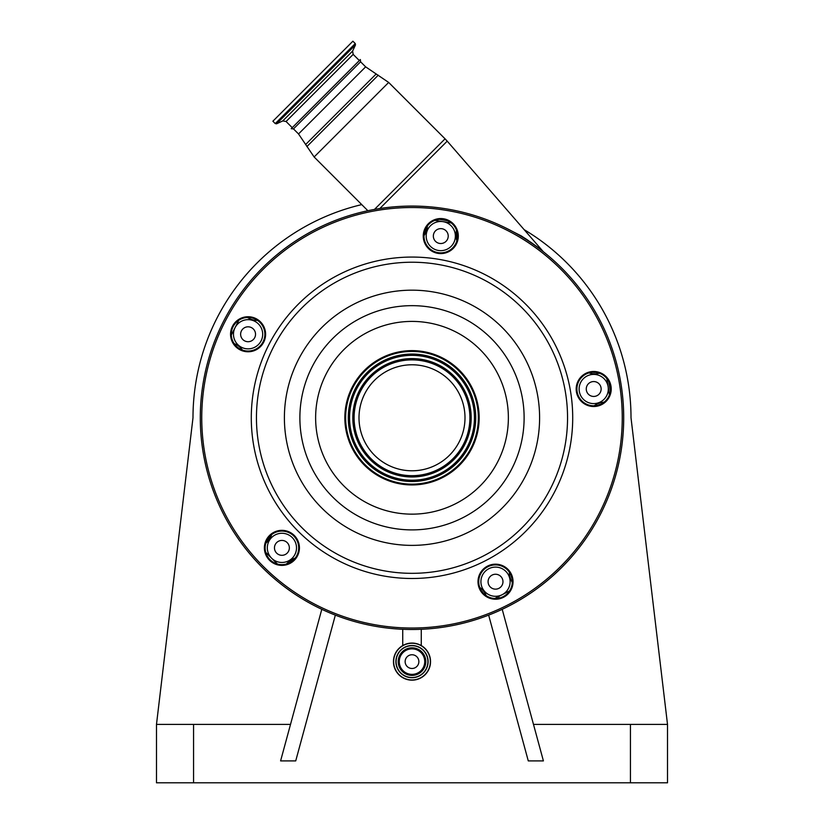 <?xml version="1.0" encoding="UTF-8"?>
<svg xmlns="http://www.w3.org/2000/svg" width="824" height="824" viewBox="0 0 824 824"><rect width="100%" height="100%" fill="white"/><g stroke="black" fill="none" stroke-linecap="round" stroke-linejoin="round"><path stroke-width="1.24" d="M412 668.48A6.86 6.86 0 0 1 405.14 661.61A6.86 6.86 0 0 1 412 654.75A6.86 6.86 0 0 1 418.86 661.61A6.86 6.86 0 0 1 412 668.48M399.259 661.61A12.741 12.741 0 0 1 412 648.869A12.741 12.741 0 0 1 424.741 661.61A12.741 12.741 0 0 1 412 674.362A12.741 12.741 0 0 1 399.259 661.61M427.913 661.61A15.913 15.913 0 0 1 412 677.524A15.913 15.913 0 0 1 396.087 661.61A15.913 15.913 0 0 1 412 645.697A15.913 15.913 0 0 1 427.913 661.61A15.913 15.913 0 0 1 412 677.524A15.913 15.913 0 0 1 396.087 661.61A15.913 15.913 0 0 0 412 677.524A15.913 15.913 0 0 0 427.913 661.61M393.46 661.61A18.54 18.54 0 0 1 412 643.07A18.54 18.54 0 0 1 430.54 661.61A18.54 18.54 0 0 1 412 680.161A18.54 18.54 0 0 1 393.46 661.61A18.54 18.54 0 0 0 412 680.161A18.54 18.54 0 0 0 430.54 661.61M267.738 538.875A188.346 188.346 0 0 0 268.222 539.452A1.463 1.463 0 0 0 268.037 539.174A178.128 178.128 0 0 1 267.759 538.834A178.128 178.128 0 0 0 268.789 540.07A178.128 178.128 0 0 1 267.759 538.834L268.037 539.174A4.378 1.226 -39.9 0 1 268.099 538.329M270.138 535.837L268.006 541.08L268.037 539.174M268.006 541.08A1.463 1.463 0 0 0 268.222 539.452A1.463 1.463 0 0 1 268.006 541.08L268.222 540.76M271.663 534.56A17.52 17.52 0 0 1 267.306 541.832L265.73 543.407M293.262 560.238L290.563 561.803A200.026 200.026 0 0 0 290.872 562.071A200.026 200.026 0 0 1 290.563 561.803A1.463 1.463 0 0 0 288.637 561.824L294.426 558.373L294.601 558.868M521.293 236.457A4.378 2.101 120.5 0 1 521.19 235.86C531.501 242.596 538.896 247.9 543.366 251.753C539.03 248.003 531.645 242.699 521.19 235.86L512.899 231.657M540.668 249.59L537.433 247.087M537.413 247.066L535.085 245.325M527.968 240.278L525.063 238.342M457.464 234.201L457.567 236.488M234.067 343.505L236.045 344.514A17.52 17.52 0 0 1 242.452 350.076M257.562 320.402A17.52 17.52 0 0 1 249.301 318.497L247.324 317.487M265.73 552.327L277.451 564.059M238.836 320.248L231.307 335.018M426.575 227.115A1.463 0.618 -171 0 1 427.306 227.805A17.52 17.52 0 0 1 424 235.602L427.656 225.601M451.253 222.954L434.876 220.358M457.155 232.358L456.146 232.368L456.887 240.814A17.52 17.52 0 0 1 456.146 232.368L456.496 230.174M599.615 373.282L597.41 373.632A17.52 17.52 0 0 1 588.964 372.891M609.42 394.902L606.824 378.525M594.176 405.789A17.52 17.52 0 0 1 601.984 402.473L604.177 402.122M512.291 582.455L511.282 580.477A17.52 17.52 0 0 1 509.376 572.216M494.761 598.471L509.541 590.942M479.702 587.337A17.52 17.52 0 0 1 485.264 593.733L486.273 595.711M286.371 564.059L287.947 562.483A17.52 17.52 0 0 1 295.219 558.116M258.406 323.935A14.605 14.605 0 0 0 237.755 323.935A14.605 14.605 0 0 0 237.755 344.587A14.605 14.605 0 0 0 258.406 344.587A14.605 14.605 0 0 0 258.406 323.935M451.099 225.755A14.605 14.605 0 0 0 430.458 225.755A14.605 14.605 0 0 0 430.458 246.397A14.605 14.605 0 0 0 451.099 246.397A14.605 14.605 0 0 0 451.099 225.755M604.033 378.679A14.605 14.605 0 0 0 583.382 378.679A14.605 14.605 0 0 0 583.382 399.321A14.605 14.605 0 0 0 604.033 399.321A14.605 14.605 0 0 0 604.033 378.679M505.843 571.372A14.605 14.605 0 0 0 485.192 571.372A14.605 14.605 0 0 0 485.192 592.023A14.605 14.605 0 0 0 505.843 592.023A14.605 14.605 0 0 0 505.843 571.372M292.242 537.547A14.605 14.605 0 0 0 271.59 537.547A14.605 14.605 0 0 0 271.59 558.188A14.605 14.605 0 0 0 292.242 558.188A14.605 14.605 0 0 0 292.242 537.547M424.36 232.533L426.121 227.877M439.419 219.338L447.669 220.76M485.315 593.826L484.409 594.289M287.174 542.604A7.447 7.447 0 0 0 276.648 542.604A7.447 7.447 0 0 0 276.648 553.131A7.447 7.447 0 0 0 287.174 553.131A7.447 7.447 0 0 0 287.174 542.604M500.786 576.429A7.447 7.447 0 0 0 490.259 576.429A7.447 7.447 0 0 0 490.259 586.966A7.447 7.447 0 0 0 500.786 586.966A7.447 7.447 0 0 0 500.786 576.429M598.966 383.737A7.447 7.447 0 0 0 588.439 383.737A7.447 7.447 0 0 0 588.439 394.263A7.447 7.447 0 0 0 598.966 394.263A7.447 7.447 0 0 0 598.966 383.737M446.042 230.813A7.447 7.447 0 0 0 435.515 230.813A7.447 7.447 0 0 0 435.515 241.339A7.447 7.447 0 0 0 446.042 241.339A7.447 7.447 0 0 0 446.042 230.813M253.349 328.992A7.447 7.447 0 0 0 242.812 328.992A7.447 7.447 0 0 0 242.812 339.529A7.447 7.447 0 0 0 253.349 339.529A7.447 7.447 0 0 0 253.349 328.992M621.1 450.903A211.717 211.717 0 0 0 445.114 208.678A211.717 211.717 0 0 0 202.9 384.664A211.717 211.717 0 0 0 378.886 626.889A211.717 211.717 0 0 0 621.1 450.903A211.717 211.717 0 0 0 445.114 208.678A211.717 211.717 0 0 0 202.9 384.664A211.717 211.717 0 0 0 378.886 626.889A211.717 211.717 0 0 0 621.1 450.903M424.195 233.45A16.789 16.789 0 0 0 438.152 252.659A16.789 16.789 0 0 0 457.361 238.703A16.789 16.789 0 0 0 443.405 219.493A16.789 16.789 0 0 0 424.195 233.45M423.474 233.336A17.52 17.52 0 0 0 438.038 253.38A17.52 17.52 0 0 0 458.082 238.816A17.52 17.52 0 0 0 443.518 218.772A17.52 17.52 0 0 0 423.474 233.336M231.493 331.629A16.789 16.789 0 0 0 245.459 350.839A16.789 16.789 0 0 0 264.669 336.882A16.789 16.789 0 0 0 250.712 317.673A16.789 16.789 0 0 0 231.493 331.629M230.772 331.516A17.52 17.52 0 0 0 245.336 351.56A17.52 17.52 0 0 0 265.39 336.995A17.52 17.52 0 0 0 250.826 316.952A17.52 17.52 0 0 0 230.772 331.516M265.328 545.241A16.789 16.789 0 0 0 279.284 564.45A16.789 16.789 0 0 0 298.494 550.494A16.789 16.789 0 0 0 284.538 531.284A16.789 16.789 0 0 0 265.328 545.241M264.607 545.128A17.52 17.52 0 0 0 279.171 565.171A17.52 17.52 0 0 0 299.215 550.607A17.52 17.52 0 0 0 284.651 530.563A17.52 17.52 0 0 0 264.607 545.128M478.94 579.076A16.789 16.789 0 0 0 492.896 598.286A16.789 16.789 0 0 0 512.106 584.329A16.789 16.789 0 0 0 498.149 565.11A16.789 16.789 0 0 0 478.94 579.076M478.219 578.953A17.52 17.52 0 0 0 492.783 599.007A17.52 17.52 0 0 0 512.827 584.443A17.52 17.52 0 0 0 498.262 564.389A17.52 17.52 0 0 0 478.219 578.953M577.119 386.374A16.789 16.789 0 0 0 591.076 405.583A16.789 16.789 0 0 0 610.285 391.627A16.789 16.789 0 0 0 596.329 372.417A16.789 16.789 0 0 0 577.119 386.374M576.398 386.26A17.52 17.52 0 0 0 590.962 406.304A17.52 17.52 0 0 0 611.006 391.74A17.52 17.52 0 0 0 596.442 371.696A17.52 17.52 0 0 0 576.398 386.26M293.478 128.905L291.222 128.678L360.356 59.544L360.582 61.8L293.478 128.905L298.525 133.952L314.129 156.982L367.854 210.717M335.347 615.126L295.723 760.902L280.593 760.902L321.793 609.317M361.746 204.609A219.009 219.009 0 0 0 192.991 417.778L156.488 724.399L290.512 724.399M156.488 724.399L156.488 782.8L667.512 782.8L667.512 724.399L631.009 417.778A219.009 219.009 0 0 0 524.167 229.669M533.489 724.399L667.512 724.399M488.653 615.126L528.277 760.902L543.407 760.902L502.207 609.317M499.148 598.09L498.705 596.463M325.789 94.111L359.346 60.554L353.177 54.394L319.619 87.941L286.072 121.499L292.242 127.669M275.247 123.579L355.257 43.569L352.888 41.2L272.878 121.21L275.247 123.579L276.565 123.806L355.494 44.887L352.6 51.088L353.177 54.394M478.332 428.284A67.166 67.166 0 0 0 422.506 351.446A67.166 67.166 0 0 0 345.668 407.272A67.166 67.166 0 0 0 401.494 484.121A67.166 67.166 0 0 0 478.332 428.284M477.539 428.161A66.363 66.363 0 0 0 422.382 352.239A66.363 66.363 0 0 0 346.461 407.396A66.363 66.363 0 0 0 401.618 483.327A66.363 66.363 0 0 0 477.539 428.161M464.345 426.07A53.004 53.004 0 0 0 420.292 365.434A53.004 53.004 0 0 0 359.655 409.487A53.004 53.004 0 0 0 403.709 470.133A53.004 53.004 0 0 0 464.345 426.07M398.208 661.61A13.792 13.792 0 0 1 412 647.819A13.792 13.792 0 0 1 425.792 661.61A13.792 13.792 0 0 1 412 675.402A13.792 13.792 0 0 1 398.208 661.61M428.109 661.61A16.109 16.109 0 0 1 412 677.719A16.109 16.109 0 0 1 395.891 661.61A16.109 16.109 0 0 1 412 645.511A16.109 16.109 0 0 1 428.109 661.61M393.645 661.61A18.355 18.355 0 0 1 412 643.256A18.355 18.355 0 0 1 430.355 661.61A18.355 18.355 0 0 1 412 679.965A18.355 18.355 0 0 1 393.645 661.61M288.637 561.824A1.463 1.463 0 0 1 290.563 561.803M543.346 251.742L447.216 141.151L379.833 208.523M360.582 61.8L365.64 66.847L388.671 82.441L445.063 138.834L374.477 209.42M388.671 82.441L314.129 156.982M378.278 75.169L306.858 146.6M376.022 74.119L305.797 144.344M483.297 593.208A16.058 16.058 0 0 0 481.298 590.623M592.569 372.252A16.058 16.058 0 0 0 595.834 372.345M608.802 381.656L610.337 391.328M600.871 404.182A16.058 16.058 0 0 0 597.802 405.284M511.107 575.44A16.058 16.058 0 0 0 512.013 578.572M485.264 593.733L484.327 594.207M511.282 580.477L512.229 579.993M597.41 373.632L597.245 372.592M601.984 402.473L602.148 403.513M619.658 450.666A210.254 210.254 0 0 0 444.888 210.12A210.254 210.254 0 0 0 204.342 384.89A210.254 210.254 0 0 0 379.112 625.447A210.254 210.254 0 0 0 619.658 450.666M365.64 66.847L298.525 133.952M193.568 724.399L193.568 782.8M630.432 724.399L630.432 782.8M570.733 442.921A160.711 160.711 0 0 0 437.142 259.045A160.711 160.711 0 0 0 253.267 392.636A160.711 160.711 0 0 0 386.858 576.512A160.711 160.711 0 0 0 570.733 442.921M565.635 442.117A155.551 155.551 0 0 0 436.329 264.144A155.551 155.551 0 0 0 258.365 393.45A155.551 155.551 0 0 0 387.671 571.413A155.551 155.551 0 0 0 565.635 442.117M286.072 121.499L282.766 120.912L352.6 51.088M285.969 397.817A127.596 127.596 0 0 0 392.039 543.809A127.596 127.596 0 0 0 538.031 437.74A127.596 127.596 0 0 0 431.961 291.748A127.596 127.596 0 0 0 285.969 397.817M301.265 400.237A112.115 112.115 0 0 0 394.459 528.514A112.115 112.115 0 0 0 522.735 435.319A112.115 112.115 0 0 0 429.541 307.043A112.115 112.115 0 0 0 301.265 400.237M507.182 432.858A96.367 96.367 0 0 0 427.079 322.596A96.367 96.367 0 0 0 316.818 402.709A96.367 96.367 0 0 0 396.921 512.961A96.367 96.367 0 0 0 507.182 432.858M474.943 427.749A63.726 63.726 0 0 0 421.97 354.835A63.726 63.726 0 0 0 349.057 407.808A63.726 63.726 0 0 0 402.03 480.722A63.726 63.726 0 0 0 474.943 427.749M473.882 427.584A62.655 62.655 0 0 0 421.806 355.896A62.655 62.655 0 0 0 350.118 407.983A62.655 62.655 0 0 0 402.194 479.661A62.655 62.655 0 0 0 473.882 427.584M473.666 427.543A62.428 62.428 0 0 0 421.764 356.123A62.428 62.428 0 0 0 350.334 408.014A62.428 62.428 0 0 0 402.236 479.444A62.428 62.428 0 0 0 473.666 427.543M353.537 408.519A59.194 59.194 0 0 0 402.74 476.241A59.194 59.194 0 0 0 470.463 427.038A59.194 59.194 0 0 0 421.26 359.316A59.194 59.194 0 0 0 353.537 408.519M353.753 408.549A58.978 58.978 0 0 0 402.771 476.025A58.978 58.978 0 0 0 470.247 427.007A58.978 58.978 0 0 0 421.229 359.532A58.978 58.978 0 0 0 353.753 408.549M469.186 426.832A57.896 57.896 0 0 0 421.054 360.603A57.896 57.896 0 0 0 354.814 408.725A57.896 57.896 0 0 0 402.946 474.964A57.896 57.896 0 0 0 469.186 426.832M402.73 629.289L402.73 645.553M421.27 629.289L421.27 645.553M445.063 138.834L447.216 141.151M355.257 43.569L355.494 44.887M282.766 120.912L276.565 123.806"/></g></svg>
